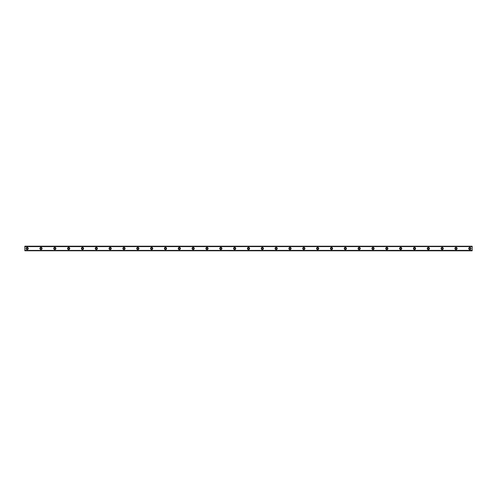 <?xml version="1.0" encoding="UTF-8"?>
<svg xmlns="http://www.w3.org/2000/svg" width="497" height="497" viewBox="0 0 497 497"><rect width="100%" height="100%" fill="white"/><g stroke="black" fill="none" stroke-linecap="round" stroke-linejoin="round"><path stroke-width="0.75" d="M27.155 249.19A0.69 0.69 0 0 1 26.465 248.5A0.69 0.69 0 0 1 27.155 247.81A0.69 0.69 0 0 1 27.844 248.5A0.69 0.69 0 0 1 27.155 249.19M469.845 249.19A0.69 0.69 0 0 1 469.156 248.5A0.69 0.69 0 0 1 469.845 247.81A0.69 0.69 0 0 1 470.535 248.5A0.69 0.69 0 0 1 469.845 249.19M456.01 249.19A0.69 0.69 0 0 1 455.32 248.5A0.69 0.69 0 0 1 456.01 247.81A0.69 0.69 0 0 1 456.7 248.5A0.69 0.69 0 0 1 456.01 249.19M442.175 249.19A0.69 0.69 0 0 1 441.485 248.5A0.69 0.69 0 0 1 442.175 247.81A0.69 0.69 0 0 1 442.87 248.5A0.69 0.69 0 0 1 442.175 249.19M428.339 249.19A0.69 0.69 0 0 1 427.65 248.5A0.69 0.69 0 0 1 428.339 247.81A0.69 0.69 0 0 1 429.035 248.5A0.69 0.69 0 0 1 428.339 249.19M414.51 249.19A0.69 0.69 0 0 1 413.815 248.5A0.69 0.69 0 0 1 414.51 247.81A0.69 0.69 0 0 1 415.2 248.5A0.69 0.69 0 0 1 414.51 249.19M400.675 249.19A0.69 0.69 0 0 1 399.986 248.5A0.69 0.69 0 0 1 400.675 247.81A0.69 0.69 0 0 1 401.365 248.5A0.69 0.69 0 0 1 400.675 249.19M386.84 249.19A0.69 0.69 0 0 1 386.15 248.5A0.69 0.69 0 0 1 386.84 247.81A0.69 0.69 0 0 1 387.53 248.5A0.69 0.69 0 0 1 386.84 249.19M373.005 249.19A0.69 0.69 0 0 1 372.315 248.5A0.69 0.69 0 0 1 373.005 247.81A0.69 0.69 0 0 1 373.701 248.5A0.69 0.69 0 0 1 373.005 249.19M359.169 249.19A0.69 0.69 0 0 1 358.48 248.5A0.69 0.69 0 0 1 359.169 247.81A0.69 0.69 0 0 1 359.865 248.5A0.69 0.69 0 0 1 359.169 249.19M345.34 249.19A0.69 0.69 0 0 1 344.645 248.5A0.69 0.69 0 0 1 345.34 247.81A0.69 0.69 0 0 1 346.03 248.5A0.69 0.69 0 0 1 345.34 249.19M331.505 249.19A0.69 0.69 0 0 1 330.809 248.5A0.69 0.69 0 0 1 331.505 247.81A0.69 0.69 0 0 1 332.195 248.5A0.69 0.69 0 0 1 331.505 249.19M317.67 249.19A0.69 0.69 0 0 1 316.98 248.5A0.69 0.69 0 0 1 317.67 247.81A0.69 0.69 0 0 1 318.36 248.5A0.69 0.69 0 0 1 317.67 249.19M303.835 249.19A0.69 0.69 0 0 1 303.145 248.5A0.69 0.69 0 0 1 303.835 247.81A0.69 0.69 0 0 1 304.531 248.5A0.69 0.69 0 0 1 303.835 249.19M290 249.19A0.69 0.69 0 0 1 289.31 248.5A0.69 0.69 0 0 1 290 247.81A0.69 0.69 0 0 1 290.695 248.5A0.69 0.69 0 0 1 290 249.19M276.17 249.19A0.69 0.69 0 0 1 275.475 248.5A0.69 0.69 0 0 1 276.17 247.81A0.69 0.69 0 0 1 276.86 248.5A0.69 0.69 0 0 1 276.17 249.19M262.335 249.19A0.69 0.69 0 0 1 261.639 248.5A0.69 0.69 0 0 1 262.335 247.81A0.69 0.69 0 0 1 263.025 248.5A0.69 0.69 0 0 1 262.335 249.19M248.5 249.19A0.69 0.69 0 0 1 247.81 248.5A0.69 0.69 0 0 1 248.5 247.81A0.69 0.69 0 0 1 249.19 248.5A0.69 0.69 0 0 1 248.5 249.19M234.665 249.19A0.69 0.69 0 0 1 233.975 248.5A0.69 0.69 0 0 1 234.665 247.81A0.69 0.69 0 0 1 235.361 248.5A0.69 0.69 0 0 1 234.665 249.19M220.83 249.19A0.69 0.69 0 0 1 220.14 248.5A0.69 0.69 0 0 1 220.83 247.81A0.69 0.69 0 0 1 221.525 248.5A0.69 0.69 0 0 1 220.83 249.19M207 249.19A0.69 0.69 0 0 1 206.305 248.5A0.69 0.69 0 0 1 207 247.81A0.69 0.69 0 0 1 207.69 248.5A0.69 0.69 0 0 1 207 249.19M193.165 249.19A0.69 0.69 0 0 1 192.469 248.5A0.69 0.69 0 0 1 193.165 247.81A0.69 0.69 0 0 1 193.855 248.5A0.69 0.69 0 0 1 193.165 249.19M179.33 249.19A0.69 0.69 0 0 1 178.64 248.5A0.69 0.69 0 0 1 179.33 247.81A0.69 0.69 0 0 1 180.02 248.5A0.69 0.69 0 0 1 179.33 249.19M165.495 249.19A0.69 0.69 0 0 1 164.805 248.5A0.69 0.69 0 0 1 165.495 247.81A0.69 0.69 0 0 1 166.191 248.5A0.69 0.69 0 0 1 165.495 249.19M151.66 249.19A0.69 0.69 0 0 1 150.97 248.5A0.69 0.69 0 0 1 151.66 247.81A0.69 0.69 0 0 1 152.355 248.5A0.69 0.69 0 0 1 151.66 249.19M137.831 249.19A0.69 0.69 0 0 1 137.135 248.5A0.69 0.69 0 0 1 137.831 247.81A0.69 0.69 0 0 1 138.52 248.5A0.69 0.69 0 0 1 137.831 249.19M123.995 249.19A0.69 0.69 0 0 1 123.299 248.5A0.69 0.69 0 0 1 123.995 247.81A0.69 0.69 0 0 1 124.685 248.5A0.69 0.69 0 0 1 123.995 249.19M110.16 249.19A0.69 0.69 0 0 1 109.47 248.5A0.69 0.69 0 0 1 110.16 247.81A0.69 0.69 0 0 1 110.85 248.5A0.69 0.69 0 0 1 110.16 249.19M96.325 249.19A0.69 0.69 0 0 1 95.635 248.5A0.69 0.69 0 0 1 96.325 247.81A0.69 0.69 0 0 1 97.014 248.5A0.69 0.69 0 0 1 96.325 249.19M82.49 249.19A0.69 0.69 0 0 1 81.8 248.5A0.69 0.69 0 0 1 82.49 247.81A0.69 0.69 0 0 1 83.185 248.5A0.69 0.69 0 0 1 82.49 249.19M68.661 249.19A0.69 0.69 0 0 1 67.965 248.5A0.69 0.69 0 0 1 68.661 247.81A0.69 0.69 0 0 1 69.35 248.5A0.69 0.69 0 0 1 68.661 249.19M54.825 249.19A0.69 0.69 0 0 1 54.13 248.5A0.69 0.69 0 0 1 54.825 247.81A0.69 0.69 0 0 1 55.515 248.5A0.69 0.69 0 0 1 54.825 249.19M40.99 249.19A0.69 0.69 0 0 1 40.3 248.5A0.69 0.69 0 0 1 40.99 247.81A0.69 0.69 0 0 1 41.68 248.5A0.69 0.69 0 0 1 40.99 249.19M27.155 247.407A1.093 1.093 0 0 0 26.061 248.5A1.093 1.093 0 0 0 27.155 249.593A1.093 1.093 0 0 0 28.248 248.5A1.093 1.093 0 0 0 27.155 247.407M469.845 247.407A1.093 1.093 0 0 0 468.752 248.5A1.093 1.093 0 0 0 469.845 249.593A1.093 1.093 0 0 0 470.939 248.5A1.093 1.093 0 0 0 469.845 247.407M456.01 247.407A1.093 1.093 0 0 0 454.917 248.5A1.093 1.093 0 0 0 456.01 249.593A1.093 1.093 0 0 0 457.103 248.5A1.093 1.093 0 0 0 456.01 247.407M442.175 247.407A1.093 1.093 0 0 0 441.081 248.5A1.093 1.093 0 0 0 442.175 249.593A1.093 1.093 0 0 0 443.274 248.5A1.093 1.093 0 0 0 442.175 247.407M428.339 247.407A1.093 1.093 0 0 0 427.246 248.5A1.093 1.093 0 0 0 428.339 249.593A1.093 1.093 0 0 0 429.439 248.5A1.093 1.093 0 0 0 428.339 247.407M414.51 247.407A1.093 1.093 0 0 0 413.411 248.5A1.093 1.093 0 0 0 414.51 249.593A1.093 1.093 0 0 0 415.604 248.5A1.093 1.093 0 0 0 414.51 247.407M400.675 247.407A1.093 1.093 0 0 0 399.582 248.5A1.093 1.093 0 0 0 400.675 249.593A1.093 1.093 0 0 0 401.769 248.5A1.093 1.093 0 0 0 400.675 247.407M386.84 247.407A1.093 1.093 0 0 0 385.747 248.5A1.093 1.093 0 0 0 386.84 249.593A1.093 1.093 0 0 0 387.933 248.5A1.093 1.093 0 0 0 386.84 247.407M373.005 247.407A1.093 1.093 0 0 0 371.911 248.5A1.093 1.093 0 0 0 373.005 249.593A1.093 1.093 0 0 0 374.104 248.5A1.093 1.093 0 0 0 373.005 247.407M359.169 247.407A1.093 1.093 0 0 0 358.076 248.5A1.093 1.093 0 0 0 359.169 249.593A1.093 1.093 0 0 0 360.269 248.5A1.093 1.093 0 0 0 359.169 247.407M345.34 247.407A1.093 1.093 0 0 0 344.241 248.5A1.093 1.093 0 0 0 345.34 249.593A1.093 1.093 0 0 0 346.434 248.5A1.093 1.093 0 0 0 345.34 247.407M331.505 247.407A1.093 1.093 0 0 0 330.412 248.5A1.093 1.093 0 0 0 331.505 249.593A1.093 1.093 0 0 0 332.599 248.5A1.093 1.093 0 0 0 331.505 247.407M317.67 247.407A1.093 1.093 0 0 0 316.577 248.5A1.093 1.093 0 0 0 317.67 249.593A1.093 1.093 0 0 0 318.763 248.5A1.093 1.093 0 0 0 317.67 247.407M303.835 247.407A1.093 1.093 0 0 0 302.741 248.5A1.093 1.093 0 0 0 303.835 249.593A1.093 1.093 0 0 0 304.934 248.5A1.093 1.093 0 0 0 303.835 247.407M290 247.407A1.093 1.093 0 0 0 288.906 248.5A1.093 1.093 0 0 0 290 249.593A1.093 1.093 0 0 0 291.099 248.5A1.093 1.093 0 0 0 290 247.407M276.17 247.407A1.093 1.093 0 0 0 275.071 248.5A1.093 1.093 0 0 0 276.17 249.593A1.093 1.093 0 0 0 277.264 248.5A1.093 1.093 0 0 0 276.17 247.407M262.335 247.407A1.093 1.093 0 0 0 261.242 248.5A1.093 1.093 0 0 0 262.335 249.593A1.093 1.093 0 0 0 263.429 248.5A1.093 1.093 0 0 0 262.335 247.407M248.5 247.407A1.093 1.093 0 0 0 247.407 248.5A1.093 1.093 0 0 0 248.5 249.593A1.093 1.093 0 0 0 249.593 248.5A1.093 1.093 0 0 0 248.5 247.407M234.665 247.407A1.093 1.093 0 0 0 233.571 248.5A1.093 1.093 0 0 0 234.665 249.593A1.093 1.093 0 0 0 235.758 248.5A1.093 1.093 0 0 0 234.665 247.407M220.83 247.407A1.093 1.093 0 0 0 219.736 248.5A1.093 1.093 0 0 0 220.83 249.593A1.093 1.093 0 0 0 221.929 248.5A1.093 1.093 0 0 0 220.83 247.407M207 247.407A1.093 1.093 0 0 0 205.901 248.5A1.093 1.093 0 0 0 207 249.593A1.093 1.093 0 0 0 208.094 248.5A1.093 1.093 0 0 0 207 247.407M193.165 247.407A1.093 1.093 0 0 0 192.066 248.5A1.093 1.093 0 0 0 193.165 249.593A1.093 1.093 0 0 0 194.259 248.5A1.093 1.093 0 0 0 193.165 247.407M179.33 247.407A1.093 1.093 0 0 0 178.237 248.5A1.093 1.093 0 0 0 179.33 249.593A1.093 1.093 0 0 0 180.423 248.5A1.093 1.093 0 0 0 179.33 247.407M165.495 247.407A1.093 1.093 0 0 0 164.401 248.5A1.093 1.093 0 0 0 165.495 249.593A1.093 1.093 0 0 0 166.588 248.5A1.093 1.093 0 0 0 165.495 247.407M151.66 247.407A1.093 1.093 0 0 0 150.566 248.5A1.093 1.093 0 0 0 151.66 249.593A1.093 1.093 0 0 0 152.759 248.5A1.093 1.093 0 0 0 151.66 247.407M137.831 247.407A1.093 1.093 0 0 0 136.731 248.5A1.093 1.093 0 0 0 137.831 249.593A1.093 1.093 0 0 0 138.924 248.5A1.093 1.093 0 0 0 137.831 247.407M123.995 247.407A1.093 1.093 0 0 0 122.896 248.5A1.093 1.093 0 0 0 123.995 249.593A1.093 1.093 0 0 0 125.089 248.5A1.093 1.093 0 0 0 123.995 247.407M110.16 247.407A1.093 1.093 0 0 0 109.067 248.5A1.093 1.093 0 0 0 110.16 249.593A1.093 1.093 0 0 0 111.253 248.5A1.093 1.093 0 0 0 110.16 247.407M96.325 247.407A1.093 1.093 0 0 0 95.231 248.5A1.093 1.093 0 0 0 96.325 249.593A1.093 1.093 0 0 0 97.418 248.5A1.093 1.093 0 0 0 96.325 247.407M82.49 247.407A1.093 1.093 0 0 0 81.396 248.5A1.093 1.093 0 0 0 82.49 249.593A1.093 1.093 0 0 0 83.589 248.5A1.093 1.093 0 0 0 82.49 247.407M68.661 247.407A1.093 1.093 0 0 0 67.561 248.5A1.093 1.093 0 0 0 68.661 249.593A1.093 1.093 0 0 0 69.754 248.5A1.093 1.093 0 0 0 68.661 247.407M54.825 247.407A1.093 1.093 0 0 0 53.726 248.5A1.093 1.093 0 0 0 54.825 249.593A1.093 1.093 0 0 0 55.919 248.5A1.093 1.093 0 0 0 54.825 247.407M40.99 247.407A1.093 1.093 0 0 0 39.897 248.5A1.093 1.093 0 0 0 40.99 249.593A1.093 1.093 0 0 0 42.083 248.5A1.093 1.093 0 0 0 40.99 247.407M24.85 250.768L472.15 250.805L24.85 250.768L24.85 250.426L472.15 250.382L24.85 250.426M24.85 246.232L472.15 246.232L24.85 246.195L24.85 250.382M472.15 246.232L472.15 246.574L24.85 246.574M24.85 246.618L472.15 246.574M472.15 246.618L472.15 250.382M472.15 250.426L472.15 250.768"/></g></svg>
